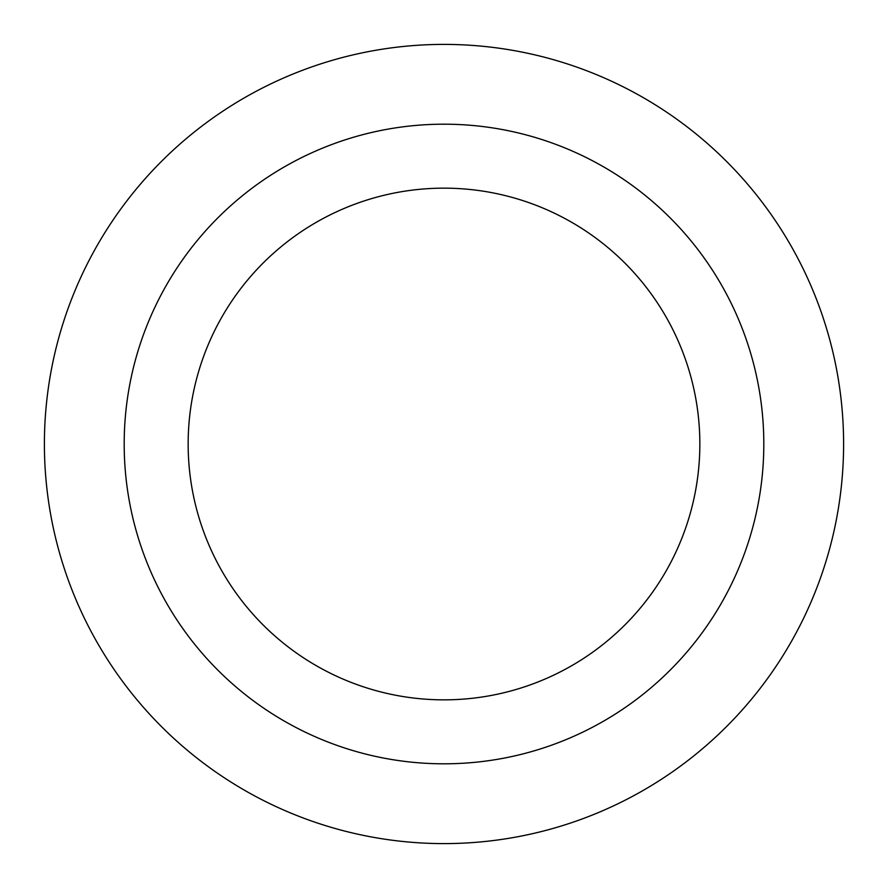 <?xml version="1.0" encoding="UTF-8"?>
<svg xmlns="http://www.w3.org/2000/svg" width="888" height="888" viewBox="0 0 888 888"><rect width="100%" height="100%" fill="white"/><g stroke="black" fill="none" stroke-linecap="round" stroke-linejoin="round"><path stroke-width="1.33" d="M444 188.156A255.844 255.844 0 0 1 665.567 571.928A255.844 255.844 0 0 1 222.433 571.928A255.844 255.844 0 0 1 444 188.156M444 124.187A319.813 319.813 0 0 1 720.967 603.907A319.813 319.813 0 0 1 167.033 603.907A319.813 319.813 0 0 1 444 124.187M444 44.4A399.6 399.6 0 0 1 790.065 643.8A399.6 399.6 0 0 1 97.935 643.8A399.6 399.6 0 0 1 444 44.4A399.6 399.6 0 0 1 790.065 643.8A399.6 399.6 0 0 1 97.935 643.8A399.6 399.6 0 0 1 444 44.4"/></g></svg>
